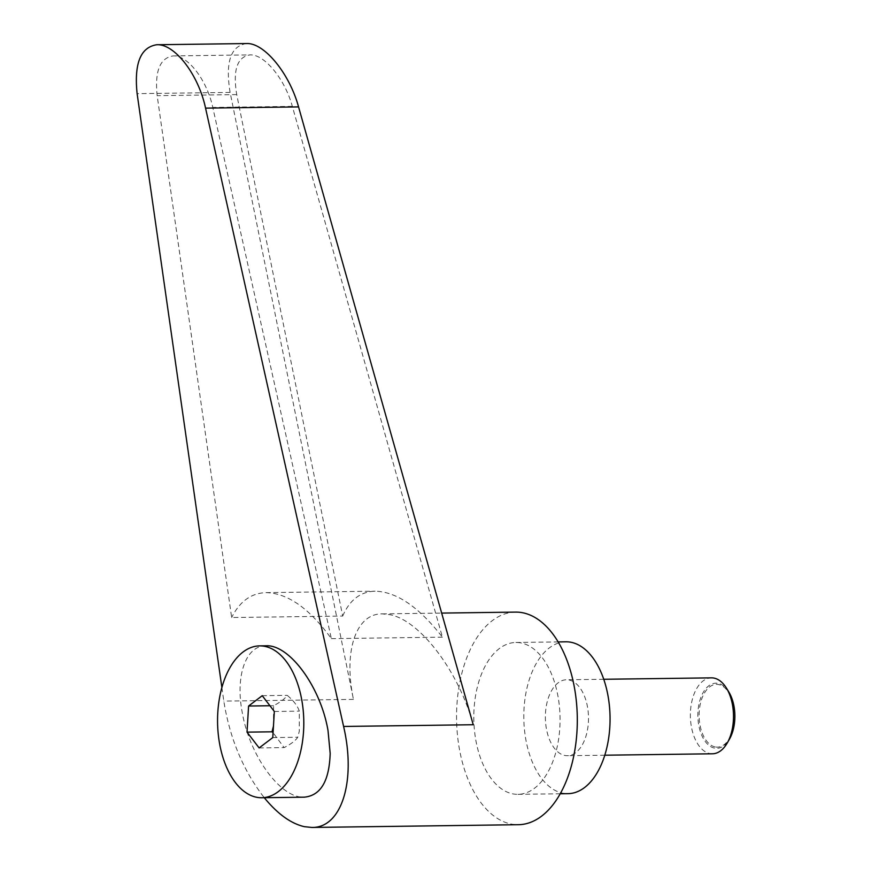<?xml version="1.0" encoding="UTF-8"?>
<svg xmlns="http://www.w3.org/2000/svg" width="871" height="871" viewBox="0 0 871 871"><rect width="100%" height="100%" fill="white"/><g stroke="black" fill="none" stroke-linecap="round" stroke-linejoin="round"><path stroke-width="0.65" stroke-dasharray="4.36 3.27" d="M712.434 753.785A37.965 21.557 89.2 0 1 709.691 753.513A37.965 21.557 89.2 0 1 690.387 713.687A37.965 21.557 89.2 0 1 711.433 677.856M728.82 691.999A32.575 18.498 -90.8 0 0 718.292 683.408A32.575 18.498 -90.8 0 0 697.965 711.857A32.575 18.498 -90.8 0 0 714.449 748.102A32.575 18.498 -90.8 0 0 729.441 739.174M569.177 680.044A37.965 21.557 89.2 0 1 588.48 719.871A37.965 21.557 89.2 0 1 567.435 755.701A37.965 21.557 89.2 0 1 564.691 755.44A37.965 21.557 89.2 0 1 545.388 715.614A37.965 21.557 89.2 0 1 566.433 679.772A37.965 21.557 89.2 0 1 569.177 680.044M715.08 746.915A31.389 17.823 89.2 0 1 699.206 711.999A31.389 17.823 89.2 0 1 718.782 684.584A31.389 17.823 89.2 0 1 734.667 719.5A31.389 17.823 89.2 0 1 715.08 746.915M266.003 645.792C245.916 645.433 235.148 675.624 242.225 712.402C249.607 755.984 280.789 798.609 304.24 797.172M273.45 726.262L273.581 705.684C280.386 702.211 284.937 698.771 287.223 695.352C293.516 700.589 297.544 705.848 299.319 711.139L299.286 731.259L297.773 737.258C295.476 740.677 290.936 744.117 284.12 747.601L273.069 732.707M515.523 612.106A106.316 60.371 -90.8 0 0 456.6 712.434A106.316 60.371 -90.8 0 0 510.667 823.944A106.316 60.371 -90.8 0 0 518.343 824.706M221.887 687.557L223.814 701.101C229.781 738.412 243.259 770.617 264.261 797.705M246.547 43.55C230.652 45.967 225.175 62.255 230.107 92.413L353.452 699.38C343.272 651.192 355.945 613.511 382.217 613.87L389.631 614.632C419.898 620.108 458.592 671.062 473.236 724.737M565.921 641.807A75.94 43.125 -90.8 0 0 523.841 713.48A75.94 43.125 -90.8 0 0 562.459 793.133A75.94 43.125 -90.8 0 0 567.946 793.666M521.413 643.016A75.94 43.125 -90.8 0 0 515.926 642.471A75.94 43.125 -90.8 0 0 473.835 714.144A75.94 43.125 -90.8 0 0 512.453 793.797A75.94 43.125 -90.8 0 0 517.94 794.33A75.94 43.125 -90.8 0 0 560.031 722.669A75.94 43.125 -90.8 0 0 521.413 643.016M342.695 616.058C349.707 599.912 360.518 591.627 375.14 591.18C396.664 591.779 419.082 607.109 442.403 637.158L292.34 106.371C284.98 79.174 264.381 54.078 250.086 54.895C237.173 56.855 232.72 70.094 236.727 94.601L342.695 616.058L231.653 617.528L157.161 95.658C154.646 71.128 159.992 57.878 173.198 55.918C187.744 55.102 207.037 80.208 212.774 107.427L331.361 638.639C309.63 608.557 287.876 593.227 266.101 592.628C251.251 593.075 239.775 601.371 231.653 617.528M442.403 637.158L331.361 638.639M259.123 747.928L284.12 747.601M269.934 705.739L273.581 705.684M272.775 737.595L297.773 737.258M274.332 711.465L299.319 711.139M262.236 695.689L287.223 695.352M353.452 699.38L223.814 701.101M292.34 106.371L212.774 107.427M236.727 94.601L157.161 95.658M230.107 92.413L137.117 93.654M604.779 755.211L567.435 755.701M382.217 613.87L441.662 613.086M515.926 642.471L558.169 641.916M173.198 55.918L250.086 54.895M266.101 592.628L375.14 591.18M517.94 794.33L560.184 793.775M603.766 679.282L566.433 679.772"/><path stroke-width="1.31" d="M603.766 679.282L711.433 677.856A37.965 21.557 89.2 0 1 714.176 678.128A37.965 21.557 89.2 0 1 726.447 688.134A37.965 21.557 89.2 0 1 727.176 743.105A37.965 21.557 89.2 0 1 712.434 753.785L604.779 755.211M727.176 743.105L729.441 739.174A32.575 18.498 -90.8 0 0 728.82 691.999L726.447 688.134M217.783 712.728A75.94 43.125 -90.8 0 0 261.692 797.738A75.94 43.125 -90.8 0 0 303.576 730.889A75.94 43.125 -90.8 0 0 259.667 645.879A75.94 43.125 -90.8 0 0 217.783 712.728M261.692 797.738L304.24 797.172C320.67 795.626 329.314 781.037 330.174 753.382L328.019 730.562C320.637 686.979 289.455 644.355 266.003 645.792L259.667 645.879M264.261 797.705C277.588 813.96 290.968 823.618 304.415 826.688L311.883 827.45L518.343 824.706A106.316 60.371 -90.8 0 0 577.266 724.367A106.316 60.371 -90.8 0 0 523.199 612.857A106.316 60.371 -90.8 0 0 515.523 612.106L441.662 613.086M560.184 793.775L567.946 793.666A75.94 43.125 -90.8 0 0 610.027 722.005A75.94 43.125 -90.8 0 0 571.409 642.352A75.94 43.125 -90.8 0 0 565.921 641.807L558.169 641.916M311.883 827.45C341.552 828.103 356.348 781.004 343.599 726.458L205.556 108.135C198.501 74.634 174.755 43.735 156.845 44.737C140.59 47.165 134.014 63.463 137.117 93.654L221.887 687.557M156.845 44.737L246.547 43.55C264.153 42.548 289.499 73.425 298.557 106.904L473.236 724.737L343.599 726.458M272.775 737.595L259.123 747.928L247.026 732.141L248.583 706.022L262.236 695.689L274.332 711.465L272.775 737.595M273.069 732.707L272.024 731.814L273.538 725.815M247.026 732.141L272.024 731.814M248.583 706.022L269.934 705.739M298.557 106.904L205.556 108.135"/></g></svg>
